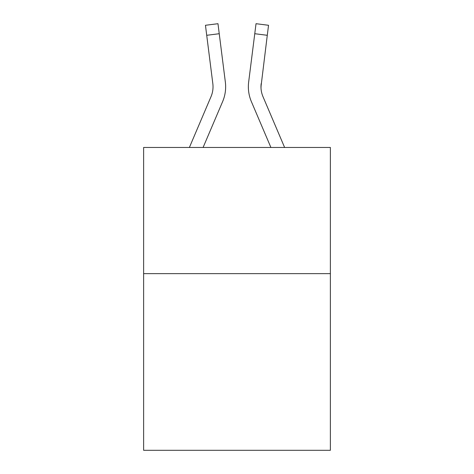 <?xml version="1.0" encoding="UTF-8"?>
<svg xmlns="http://www.w3.org/2000/svg" width="474" height="474" viewBox="0 0 474 474"><rect width="100%" height="100%" fill="white"/><g stroke="black" fill="none" stroke-linecap="round" stroke-linejoin="round"><path stroke-width="0.71" d="M330.378 273.646L330.378 450.3L143.622 450.3L143.622 147.461L330.378 147.461L330.378 273.646L143.622 273.646M203.097 147.461L222.62 101.62A37.855 37.855 0 0 0 225.346 82.043L219.237 33.713L206.717 35.295L205.455 25.282L217.975 23.7L219.237 33.713M225.642 86.772L225.642 87.086M225.156 80.533L225.346 82.043M284.613 147.461L262.993 96.678A25.235 25.235 0 0 1 260.973 86.837L267.283 35.295L254.763 33.713L256.025 23.7L268.545 25.282L267.283 35.295M270.903 147.461L251.38 101.62A37.855 37.855 0 0 1 248.654 82.043L254.763 33.713M261.002 88.022L260.973 86.837A25.235 25.235 0 0 0 262.993 96.678A25.235 25.235 0 0 1 260.973 86.837A25.235 25.235 0 0 0 262.993 96.678A25.235 25.235 0 0 1 260.973 86.837A25.235 25.235 0 0 0 262.993 96.678A25.235 25.235 0 0 1 260.973 86.837A25.235 25.235 0 0 0 262.993 96.678A25.235 25.235 0 0 1 260.973 86.837A25.235 25.235 0 0 0 262.993 96.678A25.235 25.235 0 0 1 260.973 86.837A25.235 25.235 0 0 0 262.993 96.678A25.235 25.235 0 0 1 260.973 86.837A25.235 25.235 0 0 0 262.993 96.678A25.235 25.235 0 0 1 260.973 86.837A25.235 25.235 0 0 0 262.993 96.678A25.235 25.235 0 0 1 260.973 86.837A25.235 25.235 0 0 0 262.993 96.678A25.235 25.235 0 0 1 260.973 86.837A25.235 25.235 0 0 0 262.993 96.678A25.235 25.235 0 0 1 260.973 86.837A25.235 25.235 0 0 0 262.993 96.678A25.235 25.235 0 0 1 260.973 86.837A25.235 25.235 0 0 0 262.993 96.678A25.235 25.235 0 0 1 260.973 86.837A25.235 25.235 0 0 0 262.993 96.678A25.235 25.235 0 0 1 260.973 86.837A25.235 25.235 0 0 0 262.993 96.678A25.235 25.235 0 0 1 260.973 86.837A25.235 25.235 0 0 0 262.993 96.678A25.235 25.235 0 0 1 261.174 83.625L261.002 88.022M189.387 147.461L211.007 96.678A25.235 25.235 0 0 0 212.826 83.625L206.717 35.295M248.4 88.638L248.358 86.772M248.654 82.043L248.844 80.533M205.455 25.282L217.975 23.7M256.025 23.7L268.545 25.282"/></g></svg>
